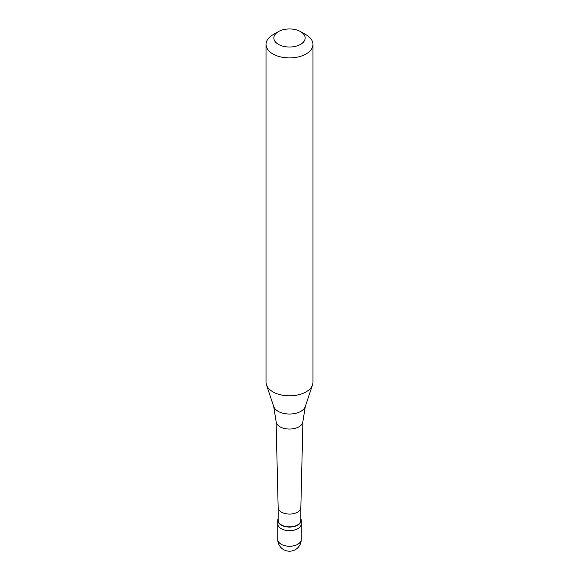 <?xml version="1.0" encoding="UTF-8"?>
<svg xmlns="http://www.w3.org/2000/svg" width="579" height="579" viewBox="0 0 579 579"><rect width="100%" height="100%" fill="white"/><g stroke="black" fill="none" stroke-linecap="round" stroke-linejoin="round"><path stroke-width="0.87" d="M277.761 539.476A11.739 11.739 0 0 0 295.37 549.637A11.739 11.739 0 0 0 301.239 539.476A11.739 6.774 180 0 1 297.801 544.267A11.739 6.774 0 0 1 285.006 545.736A11.739 6.774 0 0 1 277.761 539.476L277.761 523.901A11.739 6.774 0 0 0 285.006 530.161A11.739 6.774 0 0 0 297.801 528.692A11.739 6.774 180 0 0 301.239 523.901A11.739 6.774 180 0 1 297.801 528.692A11.739 6.774 0 0 1 285.006 530.161A11.739 6.774 0 0 1 277.761 523.901L277.761 520.311A11.739 6.774 0 0 0 285.006 526.572A11.739 6.774 0 0 0 297.801 525.102A11.739 6.774 180 0 0 301.239 520.311A11.739 6.774 180 0 0 300.848 518.574M278.152 518.574A11.739 6.774 0 0 0 277.761 520.311M278.152 507.58L278.152 520.311A11.348 6.55 0 0 0 285.158 526.362A11.348 6.55 0 0 0 297.519 524.943A11.348 6.55 180 0 0 300.848 520.311L300.848 507.58M278.152 507.53A11.348 6.55 0 0 0 278.159 507.624A11.348 6.55 0 0 0 285.23 513.602A11.348 6.55 0 0 0 297.519 512.162A11.348 6.55 180 0 0 300.841 507.624L302.926 421.396A13.426 7.751 180 0 1 298.996 426.774A13.426 7.751 0 0 1 284.448 428.474A13.426 7.751 0 0 1 276.074 421.396A13.426 7.751 0 0 1 276.074 421.288L273.701 406.516A16.096 9.293 0 0 0 284.781 413.638A16.096 9.293 0 0 0 300.877 411.322A16.096 9.293 180 0 0 305.299 406.516L312.544 384.84A23.471 13.549 180 0 1 306.096 391.853A23.471 13.549 0 0 1 282.624 395.225A23.471 13.549 0 0 1 266.456 384.84A23.471 13.549 0 0 1 266.029 382.27L266.029 44.373A23.471 13.549 0 0 0 280.518 56.894A23.471 13.549 0 0 0 306.096 53.956A23.471 13.549 180 0 0 312.971 44.373A23.471 13.549 180 0 0 306.096 34.791L300.566 31.599A15.647 9.032 180 0 1 300.566 44.373A15.647 9.032 0 0 1 278.434 44.373A15.647 9.032 0 0 1 278.434 31.599L278.434 31.599A15.647 9.032 180 0 1 300.566 31.599M272.904 34.791L278.434 31.599L272.904 34.791A23.471 13.549 0 0 0 266.029 44.373M305.299 406.516L302.926 421.288A13.426 7.751 180 0 1 302.926 421.396M312.971 44.373L312.971 382.27A23.471 13.549 180 0 1 312.544 384.84M301.239 539.476L301.239 520.311M278.159 507.624L276.074 421.396M273.701 406.516L266.456 384.84"/></g></svg>
